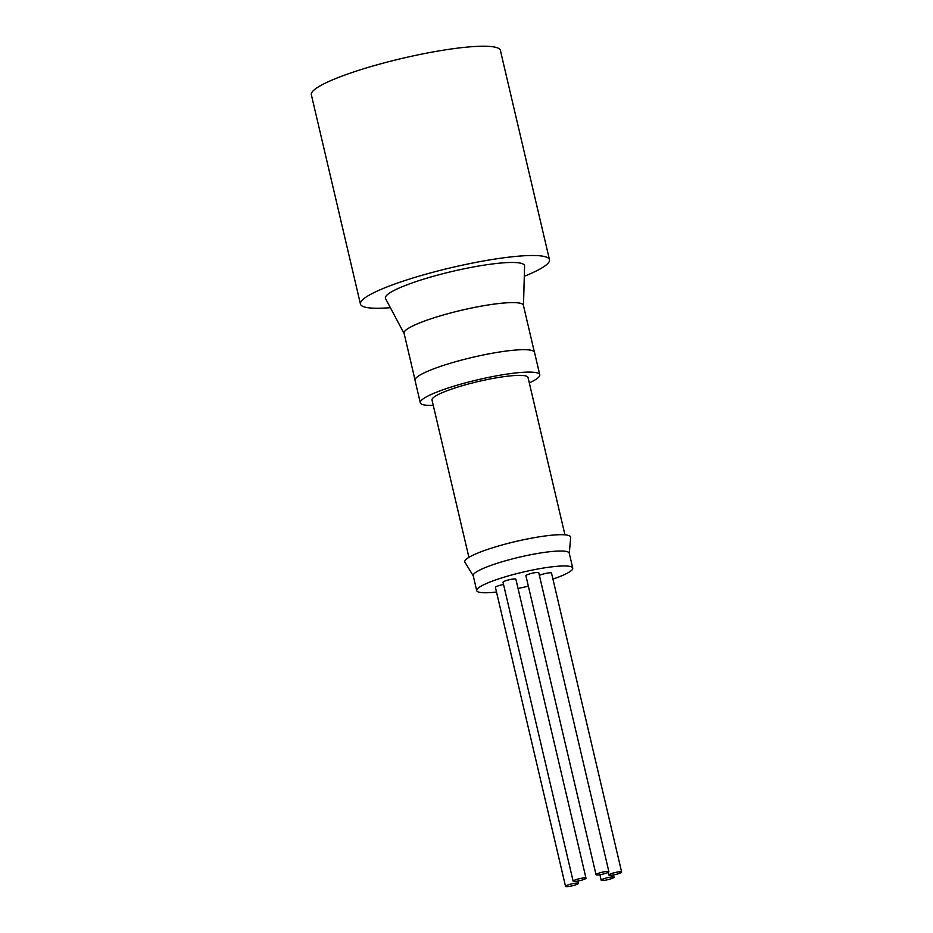 <?xml version="1.0" encoding="UTF-8"?>
<svg xmlns="http://www.w3.org/2000/svg" width="933" height="933" viewBox="0 0 933 933"><rect width="100%" height="100%" fill="white"/><g stroke="black" fill="none" stroke-linecap="round" stroke-linejoin="round"><path stroke-width="1.4" d="M390.367 307.68A97.079 14.683 -13.2 0 1 360.441 304.053L311.354 94.769A97.079 14.683 -13.2 0 1 402.52 58.301A97.079 14.683 -13.2 0 1 500.391 50.429L549.479 259.712A97.079 14.683 -13.2 0 1 544.079 266.535A97.079 14.683 -13.2 0 1 524.288 276.273M585.632 878.653A6.601 1.003 -13.2 0 1 578.588 880.927A6.601 1.003 -13.2 0 1 573.142 881.207A6.601 1.003 -13.2 0 1 579.346 878.723A6.601 1.003 -13.2 0 1 585.994 878.186A6.601 1.003 -13.2 0 1 585.632 878.653M573.142 881.207L503.015 582.227A6.601 1.003 -13.2 0 1 509.22 579.743A6.601 1.003 -13.2 0 1 515.867 579.206L585.994 878.186M578.028 883.796A6.601 1.003 -13.2 0 1 570.984 886.082A6.601 1.003 -13.2 0 1 565.538 886.35A6.601 1.003 -13.2 0 1 571.742 883.866A6.601 1.003 -13.2 0 1 578.39 883.329A6.601 1.003 -13.2 0 1 578.028 883.796M565.538 886.35L495.411 587.37A6.601 1.003 -13.2 0 1 503.552 584.49M613.669 877.661A6.601 1.003 -13.2 0 1 606.637 879.936A6.601 1.003 -13.2 0 1 601.19 880.216A6.601 1.003 -13.2 0 1 607.383 877.731A6.601 1.003 -13.2 0 1 614.042 877.195A6.601 1.003 -13.2 0 1 613.669 877.661M621.273 872.507A6.601 1.003 -13.2 0 1 614.241 874.792A6.601 1.003 -13.2 0 1 608.794 875.061A6.601 1.003 -13.2 0 1 614.987 872.577A6.601 1.003 -13.2 0 1 621.646 872.052A6.601 1.003 -13.2 0 1 621.273 872.507M539.402 575.404A6.601 1.003 -13.2 0 1 546.516 573.259A6.601 1.003 -13.2 0 1 551.52 573.072L621.646 872.052M608.526 872.145A6.601 1.003 -13.2 0 1 601.482 874.431A6.601 1.003 -13.2 0 1 596.035 874.699A6.601 1.003 -13.2 0 1 602.228 872.215A6.601 1.003 -13.2 0 1 608.887 871.679A6.601 1.003 -13.2 0 1 608.526 872.145M596.035 874.699L525.909 575.719A6.601 1.003 -13.2 0 1 532.113 573.247A6.601 1.003 -13.2 0 1 538.761 572.71L608.887 871.679M496.508 592.023A49.321 7.464 -13.2 0 1 476.716 590.624A49.321 7.464 -13.2 0 1 540.825 568.465A49.321 7.464 -13.2 0 1 572.745 568.104A49.321 7.464 -13.2 0 1 570.005 571.567A49.321 7.464 -13.2 0 1 552.931 579.113M528.358 586.169A49.321 7.464 -13.2 0 1 518.048 588.478M476.716 590.624L473.218 575.673A49.321 7.464 -13.2 0 1 537.315 553.514A49.321 7.464 -13.2 0 1 569.247 553.152L572.745 568.104M473.253 575.859L464.949 562.261A54.371 8.222 -13.2 0 1 535.46 537.455A54.371 8.222 -13.2 0 1 570.681 537.466L569.282 553.339M468.914 557.363L432.014 400.035A49.321 7.464 -13.2 0 1 478.326 381.504A49.321 7.464 -13.2 0 1 528.043 377.503L564.943 534.842M433.274 405.4A61.356 9.283 -13.2 0 1 420.293 402.776L415.033 380.361A61.356 9.283 -13.2 0 1 472.658 357.316A61.356 9.283 -13.2 0 1 534.504 352.336L539.764 374.763A61.356 9.283 -13.2 0 1 536.347 379.066A61.356 9.283 -13.2 0 1 529.303 382.88M420.293 402.776A61.356 9.283 -13.2 0 1 477.906 379.731A61.356 9.283 -13.2 0 1 539.764 374.763M415.01 379.883L404.071 333.244A61.275 9.272 -13.2 0 1 461.613 310.234A61.275 9.272 -13.2 0 1 523.39 305.266L534.329 351.893M404.176 333.699A61.356 9.283 -13.2 0 1 404.129 333.617A61.356 9.283 -13.2 0 1 407.406 328.952A61.356 9.283 -13.2 0 1 474.011 307.517A61.356 9.283 -13.2 0 1 523.495 305.616A61.356 9.283 -13.2 0 1 523.495 305.721M404.129 333.617L385.551 298.607A71.456 10.811 -13.2 0 1 389.376 293.184A71.456 10.811 -13.2 0 1 466.943 268.214A71.456 10.811 -13.2 0 1 524.568 265.998L523.495 305.616M360.441 304.053A97.079 14.683 -13.2 0 1 451.607 267.584A97.079 14.683 -13.2 0 1 549.479 259.712M577.865 881.067L578.39 883.329M599.896 874.722L601.19 880.216M613.506 874.932L614.042 877.195M608.153 872.367L608.794 875.061"/></g></svg>
